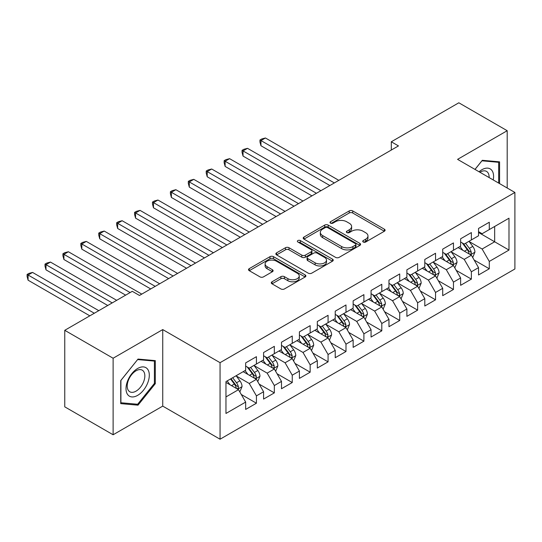 <?xml version="1.0" encoding="UTF-8"?>
<svg xmlns="http://www.w3.org/2000/svg" width="542" height="542" viewBox="0 0 542 542"><rect width="100%" height="100%" fill="white"/><g stroke="black" fill="none" stroke-linecap="round" stroke-linejoin="round"><path stroke-width="0.81" d="M363.228 242.023A1.741 1.003 0 0 0 365.694 242.023L384.373 231.238A2.486 1.436 0 0 0 385.098 230.221A2.486 1.436 0 0 0 384.373 229.205L352.727 210.933A2.486 1.436 0 0 0 349.211 210.933L330.525 221.719A1.741 1.003 0 0 0 330.017 222.43A1.741 1.003 0 0 0 330.525 223.141A1.741 1.003 0 0 0 332.984 223.141L335.403 221.746A7.954 4.593 0 0 1 346.656 221.746L349.292 223.263A7.954 4.593 0 0 1 351.623 226.515A7.954 4.593 0 0 1 349.292 229.761L346.88 231.156A1.741 1.003 0 0 0 346.365 231.868A1.741 1.003 0 0 0 346.88 232.579A1.741 1.003 0 0 0 349.339 232.579L351.758 231.183A7.954 4.593 0 0 1 363.011 231.183L365.647 232.708A7.954 4.593 0 0 1 367.977 235.953A7.954 4.593 0 0 1 365.647 239.205L363.228 240.601A1.741 1.003 0 0 0 362.72 241.312A1.741 1.003 0 0 0 363.228 242.023L363.228 240.601M272.023 281.786A2.486 1.436 0 0 0 271.291 282.802A2.486 1.436 0 0 0 272.023 283.818L280.898 288.947A2.486 1.436 0 0 0 284.415 288.947L305.166 276.969A2.486 1.436 0 0 0 305.891 275.953A2.486 1.436 0 0 0 305.166 274.936L273.514 256.664A2.486 1.436 0 0 0 269.997 256.664L249.252 268.642A2.486 1.436 0 0 0 248.521 269.659A2.486 1.436 0 0 0 249.252 270.675L259.977 276.867A2.486 1.436 0 0 0 263.493 276.867L272.369 271.738A2.486 1.436 0 0 0 273.1 270.722A2.486 1.436 0 0 0 272.369 269.706L267.05 266.637A6.653 3.841 0 0 1 265.106 263.92A6.653 3.841 0 0 1 269.211 260.377A6.653 3.841 0 0 1 276.461 261.203L297.294 273.236A6.653 3.841 0 0 1 299.245 275.953A6.653 3.841 0 0 1 295.139 279.496A6.653 3.841 0 0 1 287.89 278.669L284.415 276.664A2.486 1.436 0 0 0 280.898 276.664L272.023 281.786L272.023 283.818M113.115 358.235L113.115 434.765L162.736 406.114L162.736 329.583L113.115 358.235L64.755 330.308L132.282 291.318L139.45 295.458L398.465 145.913L391.304 141.78L391.304 150.053M162.736 329.583L220.059 362.679L514.9 192.451L514.9 268.981L220.059 439.21L220.059 362.679M507.197 188.006L507.197 130.71L457.577 159.362L514.9 192.451M507.197 130.71L458.83 102.79L391.304 141.78M335.579 257.375A2.486 1.436 0 0 0 339.096 257.375L359.847 245.397A2.486 1.436 0 0 0 360.572 244.381A2.486 1.436 0 0 0 359.847 243.365L328.195 225.093A2.486 1.436 0 0 0 324.678 225.093L303.933 237.071A2.486 1.436 0 0 0 303.202 238.087A2.486 1.436 0 0 0 303.933 239.103L335.579 257.375M298.561 242.396A1.741 1.003 0 0 1 300.329 242.64L300.329 240.573L332.503 259.151A2.486 1.436 0 0 1 333.235 260.167A2.486 1.436 0 0 1 332.503 261.183L311.758 273.161A2.486 1.436 0 0 1 308.242 273.161L276.589 254.889L276.589 252.857A2.486 1.436 0 0 0 275.864 253.873A2.486 1.436 0 0 0 276.589 254.889M276.589 252.857L285.471 247.728A2.486 1.436 0 0 1 288.988 247.728L301.819 255.14A2.486 1.436 0 0 0 305.336 255.14L311.23 251.739A2.486 1.436 0 0 0 311.955 250.722A2.486 1.436 0 0 0 311.23 249.713L297.863 241.996A1.741 1.003 0 0 1 297.355 241.285A1.741 1.003 0 0 1 298.432 240.357A1.741 1.003 0 0 1 300.329 240.573M478.539 232.477L494.656 241.786L494.656 226.481L508.985 218.202L489.284 229.578L489.284 222.24L478.539 228.446L478.539 235.784L471.371 239.923L471.371 232.579L460.625 238.785L460.625 246.129L453.458 250.262L453.458 242.924L442.712 249.124L442.712 256.468L435.544 260.607L435.544 253.263L424.799 259.469L424.799 266.813L417.631 270.946L417.631 263.608L406.886 269.808L406.886 277.152L399.718 281.291L399.718 273.947L388.973 280.153L388.973 287.497L381.805 291.63L381.805 284.286L371.06 290.492L371.06 297.836L363.899 301.975L363.899 294.631L353.147 300.837L353.147 308.181L345.986 312.314L345.986 304.97L335.234 311.176L335.234 318.52L328.073 322.659L328.073 315.315L317.321 321.521L317.321 328.865L310.159 332.998L310.159 325.654L299.408 331.86L299.408 339.204L292.246 343.343L292.246 335.999L281.494 342.205L281.494 349.549L274.333 353.682L274.333 346.338L263.581 352.544L263.581 359.888L256.42 364.028L256.42 356.683L245.668 362.889L245.668 370.227L225.967 381.609L225.967 413.458L245.668 402.083L238.507 389.671L225.967 382.435M508.985 218.202L508.985 250.058L489.284 261.434L482.123 249.022L469.135 241.529M474.148 260.038L489.284 268.778L489.284 261.434M489.284 268.778L478.539 274.984L478.539 267.64L471.371 271.779L464.209 259.367L451.222 251.867M456.235 270.377L471.371 279.116L471.371 271.779M471.371 279.116L460.625 285.322L460.625 277.978L453.458 282.118L446.296 269.706L433.309 262.206M438.322 280.722L453.458 289.462L453.458 282.118M453.458 289.462L442.712 295.668L442.712 288.324L435.544 292.456L428.383 280.051L415.396 272.551M420.409 291.061L435.544 299.801L435.544 292.456M435.544 299.801L424.799 306.006L424.799 298.662L417.631 302.802L410.47 290.39L397.482 282.89M402.496 301.406L417.631 310.146L417.631 302.802M417.631 310.146L406.886 316.352L406.886 309.008L399.718 313.14L392.557 300.735L379.569 293.236M384.583 311.745L399.718 320.485L399.718 313.14M399.718 320.485L388.973 326.69L388.973 319.346L381.805 323.486L374.644 311.074L361.656 303.574M366.67 322.09L381.805 330.83L381.805 323.486M381.805 330.83L371.06 337.036L371.06 329.692L363.899 333.825L356.731 321.42L343.743 313.92M348.757 332.429L363.899 341.169L363.899 333.825M363.899 341.169L353.147 347.375L353.147 340.03L345.986 344.17L338.818 331.758L325.83 324.258M330.844 342.774L345.986 351.514L345.986 344.17M345.986 351.514L335.234 357.713L335.234 350.376L328.073 354.509L320.905 342.097L307.917 334.604M312.937 353.113L328.073 361.853L328.073 354.509M328.073 361.853L317.321 368.059L317.321 360.715L310.159 364.854L302.992 352.442L290.004 344.942M295.024 363.458L310.159 372.198L310.159 364.854M310.159 372.198L299.408 378.397L299.408 371.06L292.246 375.193L285.078 362.781L272.091 355.288M277.111 373.797L292.246 382.537L292.246 375.193M292.246 382.537L281.494 388.743L281.494 381.399L274.333 385.538L267.165 373.126L254.178 365.626M259.198 384.142L274.333 392.875L274.333 385.538M274.333 392.875L263.581 399.081L263.581 391.744L256.42 395.877L249.252 383.465L236.265 375.972M241.285 394.481L256.42 403.221L256.42 395.877M256.42 403.221L245.668 409.427L245.668 402.083M245.668 366.094L249.252 368.16L256.42 364.028M225.967 396.913L238.507 389.671M263.581 355.748L267.165 357.822L274.333 353.682M249.252 383.465L256.42 379.332L243.162 371.677M263.581 391.744L256.42 379.332M281.494 345.41L285.078 347.476L292.246 343.343M267.165 373.126L274.333 368.987L261.075 361.338M281.494 381.399L274.333 368.987M299.408 335.064L302.992 337.138L310.159 332.998M285.078 362.781L292.246 358.648L278.988 350.992M299.408 371.06L292.246 358.648M317.321 324.726L320.905 326.792L328.073 322.659M302.992 352.442L310.159 348.303L296.901 340.654M317.321 360.715L310.159 348.303M335.234 314.387L338.818 316.453L345.986 312.314M320.905 342.097L328.073 337.964L314.814 330.308M335.234 350.376L328.073 337.964M353.147 304.042L356.731 306.108L363.899 301.975M338.818 331.758L345.986 327.619L332.727 319.97M353.147 340.03L345.986 327.619M371.06 293.703L374.644 295.769L381.805 291.63M356.731 321.42L363.899 317.28L350.64 309.624M371.06 329.692L363.899 317.28M388.973 283.358L392.557 285.424L399.718 281.291M374.644 311.074L381.805 306.935L368.553 299.286M388.973 319.346L381.805 306.935M406.886 273.019L410.47 275.085L417.631 270.946M392.557 300.735L399.718 296.596L386.466 288.94M406.886 309.008L399.718 296.596M424.799 262.674L428.383 264.74L435.544 260.607M410.47 290.39L417.631 286.257L404.379 278.602M424.799 298.662L417.631 286.257M442.712 252.335L446.296 254.401L453.458 250.262M428.383 280.051L435.544 275.912L422.293 268.256M442.712 288.324L435.544 275.912M460.625 241.989L464.209 244.063L471.371 239.923M446.296 269.706L453.458 265.573L440.206 257.917M460.625 277.978L453.458 265.573M478.539 231.651L482.123 233.717L489.284 229.578M464.209 259.367L471.371 255.228L458.119 247.579M478.539 267.64L471.371 255.228M64.755 330.308L64.755 406.839L113.115 434.765M162.736 406.114L220.059 439.21M482.123 249.022L494.656 241.786L508.985 250.058M499.582 183.609L499.582 161.848L482.299 160.303L474.982 169.409M155.303 383.668L155.303 360.62L138.014 359.075L120.73 380.579L120.73 403.627L138.014 405.172L155.303 383.668L154.409 383.147M363.926 242.267L365.647 241.271A7.954 4.593 0 0 0 367.977 238.026L367.977 235.953M351.623 226.515L351.623 228.582A7.954 4.593 0 0 1 349.292 231.834L347.571 232.823M384.339 231.251L352.727 212.999A2.486 1.436 0 0 0 349.211 212.999L331.223 223.385M359.813 245.418L328.195 227.159A2.486 1.436 0 0 0 324.678 227.159L303.967 239.124M355.45 245.092A1.741 1.003 0 0 0 355.958 244.381A1.741 1.003 0 0 0 355.45 243.67L327.666 227.633A1.741 1.003 0 0 0 325.207 227.633L322.659 229.103A7.954 4.593 0 0 0 320.329 232.349A7.954 4.593 0 0 0 322.659 235.601L341.65 246.563A7.954 4.593 0 0 0 352.903 246.563L355.45 245.092L355.45 247.159A1.741 1.003 0 0 0 355.958 246.447L355.958 244.381M320.329 232.349L320.329 234.422A7.954 4.593 0 0 0 322.659 237.667L322.659 235.601M355.45 247.159L352.903 248.629A7.954 4.593 0 0 1 341.65 248.629L322.659 237.667M276.623 254.909L285.471 249.801L285.471 247.728M311.955 250.722L311.955 252.796A2.486 1.436 0 0 1 311.23 253.812L305.336 257.206A2.486 1.436 0 0 1 301.819 257.206L288.988 249.801A2.486 1.436 0 0 0 285.471 249.801M300.329 242.64L332.47 261.203M315.139 262.829A6.653 3.841 0 0 0 322.388 263.663A6.653 3.841 0 0 0 326.494 260.113A6.653 3.841 0 0 0 324.55 257.403L317.205 253.161A2.486 1.436 0 0 0 313.689 253.161L307.802 256.562A2.486 1.436 0 0 0 307.07 257.579A2.486 1.436 0 0 0 307.802 258.595L315.139 262.829L315.139 264.896A6.653 3.841 0 0 0 322.388 265.729A6.653 3.841 0 0 0 326.494 262.186L326.494 260.113M307.07 257.579L307.07 259.645A2.486 1.436 0 0 0 307.802 260.661L307.802 258.595M315.139 264.896L307.802 260.661M299.245 275.953L299.245 278.019A6.653 3.841 0 0 1 295.139 281.569A6.653 3.841 0 0 1 287.89 280.736L284.415 278.73A2.486 1.436 0 0 0 280.898 278.73L272.05 283.839M265.106 263.92L265.106 265.993A6.653 3.841 0 0 0 267.05 268.703L267.05 266.637M272.369 269.706L272.369 271.738L267.05 268.703M305.132 276.982L273.514 258.73A2.486 1.436 0 0 0 269.997 258.73L249.286 270.688M136.191 404.115L138.014 405.172M472.699 257.525L474.921 252.105A6.714 3.875 -120 0 0 472.773 246.386L468.972 241.312M462.909 250.343L460.016 246.481M458.661 247.89L458.336 247.45M338.818 180.35L265.431 137.986L260.953 140.568L260.953 145.737L329.861 185.527M470.104 254.496L471.147 253.561L471.296 252.389A6.714 3.875 -120 0 0 469.372 248.351L465.564 243.277M463.396 243.588L468.098 249.862A3.421 1.972 60 0 1 468.715 250.905L471.296 252.389M462.218 242.911L467.224 249.598A6.714 3.875 60 0 1 469.142 253.636L469.277 254.022M260.953 145.737L259.964 142.072L259.964 139.999L334.339 182.939M259.964 139.999L261.759 138.969L265.431 137.986M454.785 267.87L457.008 262.45A6.714 3.875 -120 0 0 454.86 256.732L451.059 251.651M444.996 260.682L442.103 256.82M440.748 258.229L440.422 257.796M320.905 190.696L247.518 148.325L243.04 150.913L243.04 156.082L311.948 195.865M452.197 264.842L453.234 263.907L453.383 262.735A6.714 3.875 -120 0 0 451.459 258.697L447.651 253.615M445.483 253.934L450.185 260.207A3.421 1.972 60 0 1 450.802 261.244L453.383 262.735M444.304 253.25L449.311 259.936A6.714 3.875 60 0 1 451.229 263.974L451.364 264.361M243.04 156.082L242.05 152.41L242.05 150.344L316.426 193.284M242.05 150.344L243.846 149.307L247.518 148.325M436.872 278.209L439.095 272.789A6.714 3.875 -120 0 0 436.947 267.07L433.146 261.996M427.082 271.027L424.19 267.165M422.835 268.575L422.509 268.134M302.992 201.035L229.605 158.671L225.126 161.252L225.126 166.421L294.035 206.211M434.284 275.18L435.321 274.245L435.47 273.073A6.714 3.875 -120 0 0 433.546 269.035L429.738 263.961M427.57 264.272L432.272 270.546A3.421 1.972 60 0 1 432.889 271.589L435.47 273.073M426.391 263.595L431.398 270.282A6.714 3.875 60 0 1 433.315 274.313L433.458 274.706M225.126 166.421L224.137 162.749L224.137 160.683L298.513 203.623M224.137 160.683L225.933 159.653L229.605 158.671M493.227 179.937A16.463 9.505 120 0 0 492.021 170.601A16.463 9.505 120 0 0 479.074 171.767M489.114 177.566A12.466 7.195 120 0 0 487.942 172.708A12.466 7.195 120 0 0 486.54 171.407A12.466 7.195 120 0 0 479.921 172.261M481.906 160.798L498.687 162.309L498.687 183.094M497.576 161.672L498.687 162.309M475.016 169.429L481.94 160.818M127.573 394.461A16.463 9.505 120 0 0 143.481 390.199A16.463 9.505 120 0 0 147.742 369.373A16.463 9.505 120 0 0 131.835 373.634A16.463 9.505 120 0 0 127.573 394.461M128.393 390.47A12.466 7.195 120 0 0 129.789 391.771A12.466 7.195 120 0 0 141.394 385.951A12.466 7.195 120 0 0 143.657 371.473A12.466 7.195 120 0 0 142.261 370.179A12.466 7.195 120 0 0 130.656 375.999A12.466 7.195 120 0 0 128.393 390.47M137.654 359.583L154.409 361.08L154.409 383.411L137.654 404.251L120.907 402.753L120.907 380.423L137.621 359.563M153.298 360.437L154.409 361.08M418.959 288.547L421.181 283.134A6.714 3.875 -120 0 0 419.041 277.416L415.233 272.335M409.169 281.366L406.276 277.504M404.921 278.913L404.596 278.48M285.078 211.38L211.692 169.009L207.213 171.597L207.213 176.767L276.122 216.549M416.371 285.526L417.408 284.591L417.557 283.419A6.714 3.875 -120 0 0 415.633 279.381L411.832 274.299M409.657 274.618L414.359 280.892A3.421 1.972 60 0 1 414.976 281.928L417.557 283.419M408.478 273.934L413.485 280.62A6.714 3.875 60 0 1 415.409 284.658L415.545 285.045M207.213 176.767L206.224 173.094L206.224 171.028L280.6 213.961M206.224 171.028L208.02 169.992L211.692 169.009M401.046 298.893L403.268 293.473A6.714 3.875 -120 0 0 401.127 287.755L397.32 282.673M391.256 291.711L388.363 287.849M387.008 289.259L386.683 288.818M267.165 221.719L193.779 179.348L189.3 181.936L189.3 187.105L258.209 226.895M398.458 295.864L399.495 294.929L399.644 293.757A6.714 3.875 -120 0 0 397.72 289.719L393.919 284.645M391.744 284.957L396.446 291.23A3.421 1.972 60 0 1 397.062 292.273L399.644 293.757M390.565 284.279L395.572 290.959A6.714 3.875 60 0 1 397.496 294.997L397.632 295.39M189.3 187.105L188.318 183.433L188.318 181.367L262.687 224.307M188.318 181.367L190.107 180.33L193.779 179.348M383.133 309.231L385.355 303.811A6.714 3.875 -120 0 0 383.214 298.1L379.407 293.019M373.343 302.05L370.45 298.188M369.095 299.597L368.77 299.157M249.252 232.064L175.865 189.693L171.387 192.281L171.387 197.451L240.296 237.233M380.545 306.21L381.582 305.275L381.731 304.103A6.714 3.875 -120 0 0 379.807 300.065L376.006 294.983M373.831 295.302L378.533 301.576A3.421 1.972 60 0 1 379.149 302.612L381.731 304.103M372.652 294.618L377.659 301.305A6.714 3.875 60 0 1 379.583 305.342L379.718 305.729M171.387 197.451L170.405 193.779L170.405 191.712L244.774 234.645M170.405 191.712L172.193 190.676L175.865 189.693M365.22 319.577L367.442 314.157A6.714 3.875 -120 0 0 365.301 308.439L361.494 303.357M355.43 312.395L352.537 308.534M351.182 309.943L350.857 309.502M231.339 242.403L157.952 200.032L153.474 202.62L153.474 207.789L222.383 247.579M362.632 316.548L363.668 315.613L363.817 314.441A6.714 3.875 -120 0 0 361.893 310.403L358.093 305.322M355.918 305.641L360.62 311.914A3.421 1.972 60 0 1 361.243 312.958L363.817 314.441M354.739 304.963L359.746 311.643A6.714 3.875 60 0 1 361.67 315.681L361.805 316.074M153.474 207.789L152.492 204.117L152.492 202.051L226.861 244.991M152.492 202.051L154.28 201.014L157.952 200.032M347.307 329.915L349.529 324.495A6.714 3.875 -120 0 0 347.388 318.784L343.581 313.703M337.517 322.734L334.624 318.872M333.269 320.281L332.944 319.841M213.426 252.748L140.039 210.377L135.561 212.959L135.561 218.135L204.47 257.917M344.719 326.894L345.755 325.959L345.904 324.787A6.714 3.875 -120 0 0 343.98 320.749L340.18 315.668M338.005 315.986L342.707 322.26A3.421 1.972 60 0 1 343.33 323.296L345.904 324.787M336.826 315.302L341.833 321.989A6.714 3.875 60 0 1 343.757 326.027L343.892 326.413M135.561 218.135L134.579 214.463L134.579 212.396L208.948 255.329M134.579 212.396L136.367 211.36L140.039 210.377M329.394 340.261L331.616 334.841A6.714 3.875 -120 0 0 329.475 329.123L325.667 324.041M319.604 333.079L316.711 329.218M315.363 330.627L315.031 330.186M195.513 263.087L122.126 220.716L117.648 223.304L117.648 228.473L186.556 268.256M326.806 337.232L327.842 336.297L327.991 335.125A6.714 3.875 -120 0 0 326.067 331.087L322.266 326.006M320.092 326.325L324.793 332.598A3.421 1.972 60 0 1 325.417 333.635L327.991 335.125M318.913 325.64L323.92 332.327A6.714 3.875 60 0 1 325.844 336.365L325.979 336.758M117.648 228.473L116.665 224.801L116.665 222.735L191.035 265.675M116.665 222.735L118.454 221.698L122.126 220.716M311.481 350.599L313.703 345.179A6.714 3.875 -120 0 0 311.562 339.468L307.754 334.387M301.691 343.418L298.798 339.556M297.45 340.965L297.118 340.525M177.6 273.432L104.213 231.061L99.735 233.643L99.735 238.819L168.643 278.602M308.893 347.578L309.929 346.636L310.078 345.471A6.714 3.875 -120 0 0 308.161 341.433L304.353 336.352M302.179 336.67L306.88 342.944A3.421 1.972 60 0 1 307.504 343.98L310.078 345.471M301 335.986L306.006 342.673A6.714 3.875 60 0 1 307.931 346.711L308.066 347.097M99.735 238.819L98.752 235.147L98.752 233.074L173.122 276.013M98.752 233.074L100.541 232.044L104.213 231.061M293.568 360.945L295.79 355.525A6.714 3.875 -120 0 0 293.649 349.807L289.841 344.726M283.778 353.757L280.885 349.902M279.536 351.311L279.205 350.87M159.687 283.771L86.3 241.4L81.822 243.988L81.822 249.157L150.73 288.94M290.979 357.916L292.023 356.982L292.165 355.809A6.714 3.875 -120 0 0 290.248 351.772L286.44 346.69M284.265 347.009L288.967 353.282A3.421 1.972 60 0 1 289.591 354.319L292.165 355.809M283.087 346.324L288.093 353.011A6.714 3.875 60 0 1 290.017 357.049L290.153 357.442M81.822 249.157L80.839 245.485L80.839 243.419L155.208 286.359M80.839 243.419L82.628 242.382L86.3 241.4M275.654 371.284L277.877 365.864A6.714 3.875 -120 0 0 275.736 360.152L271.928 355.071M265.865 364.102L262.972 360.24M261.623 361.649L261.291 361.209M141.774 294.116L68.387 251.745L63.909 254.327L63.909 259.503L125.656 295.146M273.066 368.262L274.11 367.32L274.252 366.155A6.714 3.875 -120 0 0 272.335 362.117L268.527 357.036M266.352 357.354L271.054 363.628A3.421 1.972 60 0 1 271.678 364.664L274.252 366.155M265.173 356.67L270.18 363.357A6.714 3.875 60 0 1 272.104 367.395L272.24 367.781M63.909 259.503L62.926 255.831L62.926 253.758L130.134 292.565M62.926 253.758L64.715 252.728L68.387 251.745M257.741 381.629L259.964 376.209A6.714 3.875 -120 0 0 257.823 370.491L254.015 365.41M247.951 374.441L245.059 370.579M243.71 371.995L243.378 371.555M116.699 300.322L50.474 262.084L45.995 264.672L45.995 269.841L107.743 305.492M255.153 378.601L256.197 377.666L256.339 376.494A6.714 3.875 -120 0 0 254.422 372.456L250.614 367.374M248.439 367.693L253.141 373.966A3.421 1.972 60 0 1 253.764 375.003L256.339 376.494M247.26 367.009L252.267 373.695A6.714 3.875 60 0 1 254.191 377.733L254.327 378.126M45.995 269.841L45.013 266.169L45.013 264.103L112.221 302.903M45.013 264.103L46.802 263.066L50.474 262.084M239.835 391.968L242.05 386.548A6.714 3.875 -120 0 0 239.91 380.83L236.102 375.755M230.038 384.786L227.145 380.924M98.786 310.661L32.561 272.43L28.082 275.011L28.082 280.187L89.83 315.83M237.24 388.939L238.284 388.004L238.426 386.832A6.714 3.875 -120 0 0 236.508 382.794L232.701 377.72M231.021 378.689L235.228 384.305A3.421 1.972 60 0 1 235.851 385.348L238.426 386.832M230.553 378.96L234.354 384.041A6.714 3.875 60 0 1 236.278 388.079L236.414 388.465M28.082 280.187L27.1 276.515L27.1 274.442L94.308 313.249M27.1 274.442L28.889 273.412L32.561 272.43M365.647 241.271L365.647 239.205M346.88 232.579L346.88 231.156M349.292 231.834L349.292 229.761M330.525 223.141L330.525 221.719M349.211 212.999L349.211 210.933M352.727 212.999L352.727 210.933M384.373 231.238L384.373 229.205M303.933 239.103L303.933 237.071M324.678 227.159L324.678 225.093M328.195 227.159L328.195 225.093M359.847 245.397L359.847 243.365M341.65 248.629L341.65 246.563M352.903 248.629L352.903 246.563M288.988 249.801L288.988 247.728M301.819 257.206L301.819 255.14M305.336 257.206L305.336 255.14M311.23 253.812L311.23 251.739M332.503 261.183L332.503 259.151M280.898 278.73L280.898 276.664M284.415 278.73L284.415 276.664M287.89 280.736L287.89 278.669M249.252 270.675L249.252 268.642M269.997 258.73L269.997 256.664M273.514 258.73L273.514 256.664M305.166 276.969L305.166 274.936M470.531 254.74L474.873 252.233M469.372 248.351L472.773 246.386M464.419 251.217L467.224 249.598M452.617 265.085L456.96 262.579M451.459 258.697L454.86 256.732M446.506 261.556L449.311 259.936M434.704 275.424L439.047 272.917M433.546 269.035L436.947 267.07M428.593 271.901L431.398 270.282M416.791 285.769L421.134 283.263M415.633 279.381L419.041 277.416M410.68 282.24L413.485 280.62M398.878 296.108L403.221 293.601M397.72 289.719L401.127 287.755M392.767 292.578L395.572 290.959M380.965 306.454L385.308 303.947M379.807 300.065L383.214 298.1M374.854 302.924L377.659 301.305M363.052 316.792L367.395 314.285M361.893 310.403L365.301 308.439M356.941 313.262L359.746 311.643M345.139 327.138L349.482 324.631M343.98 320.749L347.388 318.784M339.028 323.608L341.833 321.989M327.226 337.476L331.575 334.97M326.067 331.087L329.475 329.123M321.115 333.947L323.92 332.327M309.313 347.822L313.662 345.308M308.161 341.433L311.562 339.468M303.202 344.292L306.006 342.673M291.4 358.16L295.749 355.654M290.248 351.772L293.649 349.807M285.288 354.631L288.093 353.011M273.493 368.506L277.836 365.992M272.335 362.117L275.736 360.152M267.375 364.976L270.18 363.357M255.58 378.844L259.923 376.338M254.422 372.456L257.823 370.491M249.462 375.315L252.267 373.695M237.667 389.19L242.01 386.676M236.508 382.794L239.91 380.83M231.549 385.66L234.354 384.041"/></g></svg>
